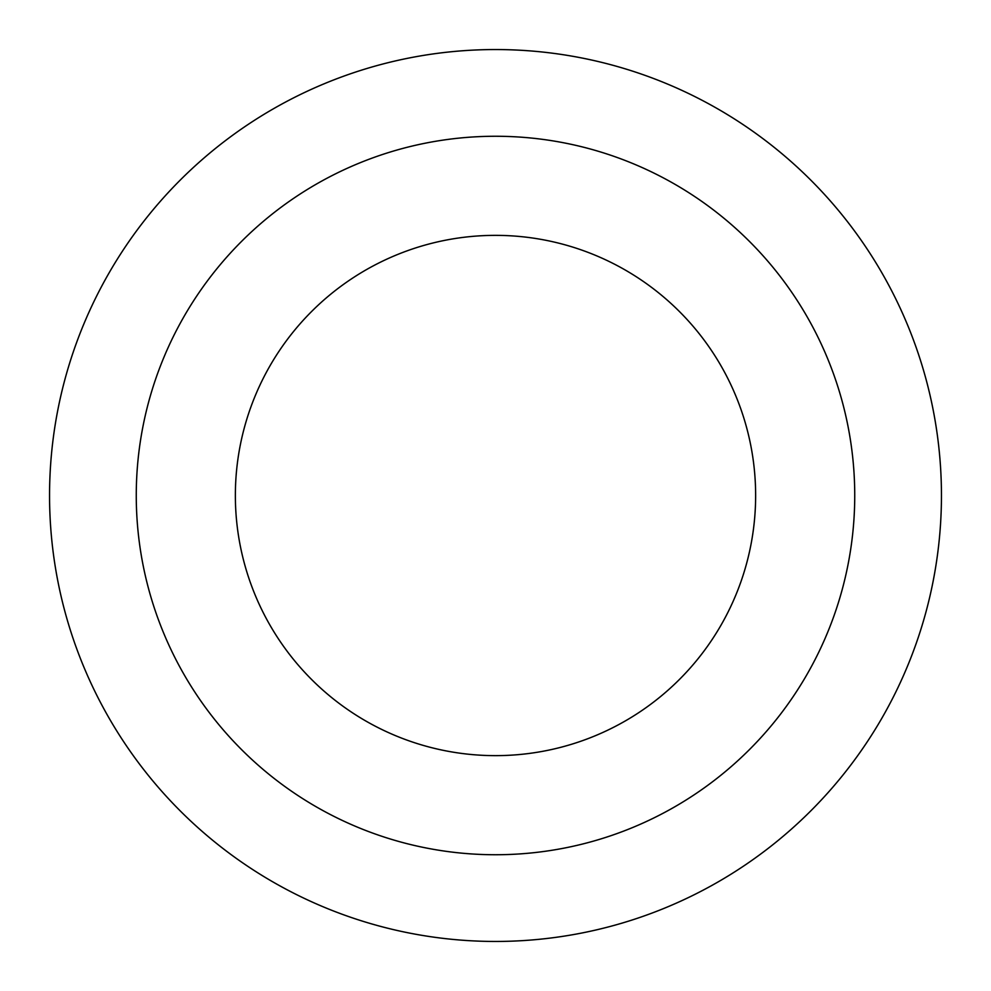 <?xml version="1.0" encoding="UTF-8"?>
<svg xmlns="http://www.w3.org/2000/svg" width="991" height="991" viewBox="0 0 991 991"><rect width="100%" height="100%" fill="white"/><g stroke="black" fill="none" stroke-linecap="round" stroke-linejoin="round"><path stroke-width="1.49" d="M755.638 495.5A260.137 260.137 0 0 0 495.5 235.363A260.137 260.137 0 0 0 235.363 495.5A260.137 260.137 0 0 0 495.5 755.638A260.137 260.137 0 0 0 755.638 495.5A260.137 260.137 0 0 1 495.5 755.638A260.137 260.137 0 0 1 235.363 495.5M941.45 495.5A445.95 445.95 0 0 0 495.5 49.55A445.95 445.95 0 0 0 49.55 495.5A445.95 445.95 0 0 0 495.5 941.45A445.95 445.95 0 0 0 941.45 495.5M495.5 854.738A359.238 359.238 0 0 0 854.738 495.5A359.238 359.238 0 0 0 495.5 136.262A359.238 359.238 0 0 0 136.262 495.5A359.238 359.238 0 0 0 495.5 854.738"/></g></svg>
